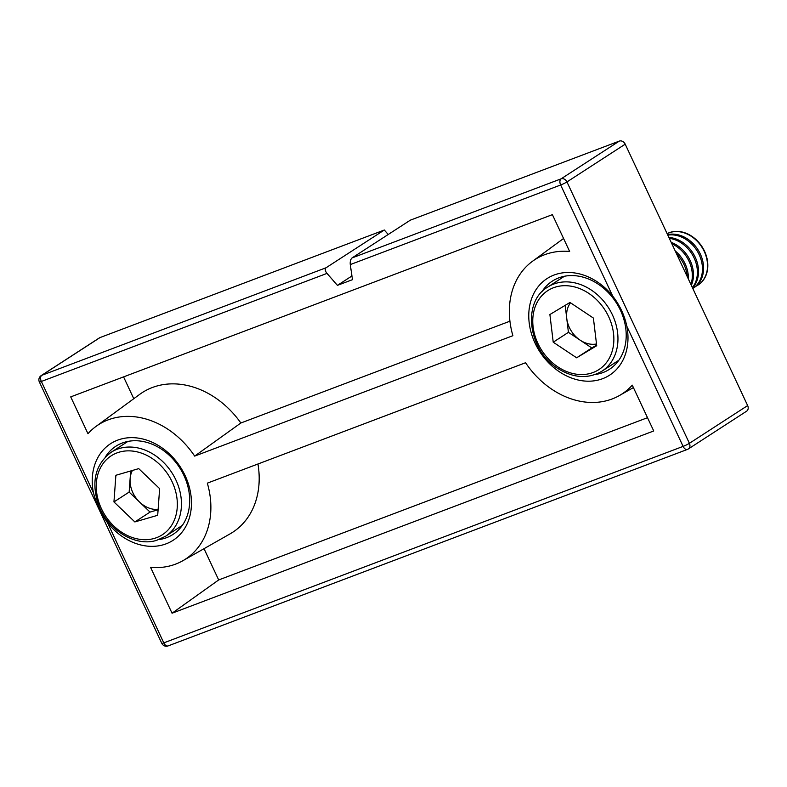 <?xml version="1.0" encoding="UTF-8"?>
<svg xmlns="http://www.w3.org/2000/svg" width="787" height="787" viewBox="0 0 787 787"><rect width="100%" height="100%" fill="white"/><g stroke="black" fill="none" stroke-linecap="round" stroke-linejoin="round"><path stroke-width="1.18" d="M87.967 433.696A80.048 63.845 57.1 0 1 95.896 426.495A80.048 63.845 57.1 0 1 108.075 419.894A80.048 63.845 57.1 0 1 194.664 456.106L512.898 335.695A80.048 63.845 57.1 0 1 532.415 261.333A80.048 63.845 57.1 0 1 544.594 254.732A80.048 63.845 57.1 0 1 569.64 251.456L552.395 214.644L70.722 396.884L87.967 433.696M95.896 426.495L139.673 394.385A83.196 66.354 57.1 0 1 152.334 387.519A83.196 66.354 57.1 0 1 240.852 423.003L509.927 321.194M626.846 326.3A57.54 45.892 57.1 0 1 602.655 378.675A57.54 45.892 57.1 0 1 535.101 343.221A57.54 45.892 57.1 0 1 554.097 275.017A57.54 45.892 57.1 0 1 612.689 296.069L560.659 184.994L350.264 264.589L352.487 279.67L337.436 285.356L326.998 273.394L41.347 381.469L93.378 492.544A57.54 45.892 57.1 0 1 117.578 440.169A57.54 45.892 57.1 0 1 185.132 475.633A57.54 45.892 57.1 0 1 166.136 543.827A57.54 45.892 57.1 0 1 107.544 522.784L163.794 642.871L683.106 446.386L626.846 326.3C624.563 315.371 619.841 305.297 612.689 296.069M595.257 374.494A52.532 41.898 -122.9 0 0 603.068 372.526A52.532 41.898 -122.9 0 0 609.472 369.29A52.532 41.898 -122.9 0 0 618.385 306.261A52.532 41.898 -122.9 0 0 558.74 277.88A52.532 41.898 -122.9 0 0 552.336 281.116A52.532 41.898 -122.9 0 0 541.781 291.967M158.738 539.646A52.532 41.898 -122.9 0 0 166.559 537.678A52.532 41.898 -122.9 0 0 172.953 534.452A52.532 41.898 -122.9 0 0 181.866 471.423A52.532 41.898 -122.9 0 0 122.221 443.042A52.532 41.898 -122.9 0 0 115.817 446.278A52.532 41.898 -122.9 0 0 105.261 457.129M326.044 267.767L384.302 230.02L100.018 337.574L41.77 375.32L326.044 267.767C324.746 269.006 325.061 270.885 326.998 273.394M388.207 234.496L384.302 230.02M350.264 264.589C349.979 261.451 350.579 259.238 352.055 257.929L410.312 220.173L619.33 141.089A5.007 3.994 57.1 0 1 625.203 144.178L566.955 181.925L689.402 443.317L747.65 405.571L625.203 144.178M747.65 405.571A5.007 3.994 57.1 0 1 746.607 411.198L688.359 448.944A5.007 3.994 57.1 0 1 687.749 449.249A5.007 2.971 69.3 0 1 687.405 449.426L168.103 645.911A5.007 2.971 69.3 0 1 163.794 642.871A5.007 0.512 154.9 0 1 161.797 643.353L39.35 381.951A5.007 0.512 154.9 0 0 41.347 381.469A5.007 2.971 69.3 0 1 41.77 375.32A5.007 3.994 -122.9 0 0 41.16 375.635A5.007 5.007 0 0 0 39.35 381.951M41.16 375.635L99.408 337.879A5.007 3.994 57.1 0 1 100.018 337.574M525.568 362.738L207.325 483.149A80.048 63.845 57.1 0 1 182.869 560.718A80.048 63.845 57.1 0 1 150.592 567.388L172.058 613.221L653.731 430.971L632.266 385.148A80.048 63.845 57.1 0 1 619.389 395.556A80.048 63.845 57.1 0 1 525.568 362.738M93.378 492.544C96.191 503.129 100.913 513.213 107.544 522.784M337.436 285.356L351.946 275.962M204.03 548.677L218.678 579.95L647.514 417.69M218.678 579.95L172.058 613.221M257.959 463.986A83.196 66.354 57.1 0 1 230.07 533.871L182.869 560.718M240.852 423.003L194.664 456.106M123.569 376.894L133.78 398.704M698.118 285.012A30.024 23.944 -122.9 0 0 698.266 284.924A30.024 23.944 -122.9 0 0 691.832 236.277A30.024 23.944 -122.9 0 0 667.12 233.66M695.924 286.261A30.024 23.944 -122.9 0 0 697.971 285.11A30.024 23.944 -122.9 0 0 705.575 275.863A30.024 23.944 -122.9 0 0 691.537 236.474A30.024 23.944 -122.9 0 0 667.13 233.69M692.796 288.465A30.024 23.944 -122.9 0 0 692.904 288.396L694.036 287.658A30.024 23.944 -122.9 0 0 701.64 278.411A30.024 23.944 -122.9 0 0 687.602 239.022A30.024 23.944 -122.9 0 0 667.583 234.654M692.904 288.396A30.024 23.944 -122.9 0 0 700.509 279.149A30.024 23.944 -122.9 0 0 686.471 239.75A30.024 23.944 -122.9 0 0 667.809 235.126M692.55 287.953A30.024 23.944 -122.9 0 0 696.574 281.697A30.024 23.944 -122.9 0 0 682.536 242.298A30.024 23.944 -122.9 0 0 668.891 237.438M692.383 287.58A30.024 23.944 -122.9 0 0 695.442 282.435A30.024 23.944 -122.9 0 0 681.404 243.035A30.024 23.944 -122.9 0 0 669.304 238.333M691.34 285.366A30.024 23.944 -122.9 0 0 691.507 284.983A30.024 23.944 -122.9 0 0 677.469 245.583A30.024 23.944 -122.9 0 0 671.193 242.347M690.888 284.392A30.024 23.944 -122.9 0 0 676.338 246.321A30.024 23.944 -122.9 0 0 671.891 243.832M688.389 279.07A30.024 23.944 -122.9 0 0 675.226 250.964M687.189 276.493A30.024 23.944 -122.9 0 0 676.672 254.053M570.506 302.808A25.44 20.285 -122.9 0 0 566.758 318.509A25.44 20.285 -122.9 0 0 580.127 340.151L591.824 347.952L576.635 357.8L596.713 345.729L593.388 318.056L569.985 302.454L549.897 314.525L553.222 342.197L576.635 357.8M596.635 345.06L591.824 347.952M553.222 342.197L568.421 332.34L580.127 340.151A25.44 20.285 -122.9 0 0 596.507 343.968M568.421 332.34L565.174 305.346M113.948 501.929L115.886 475.279L138.728 468.629L159.633 488.638L157.695 515.288L134.852 521.938L113.948 501.929L129.147 492.082L130.681 470.97M129.147 492.082L150.051 512.091L158.098 509.75M150.051 512.091L134.852 521.938M132.393 470.478A25.44 20.285 -122.9 0 0 130.111 478.752A25.44 20.285 -122.9 0 0 139.594 502.086A25.44 20.285 -122.9 0 0 158.118 509.396M352.055 257.929L561.072 178.846L619.33 141.089M561.072 178.846A5.007 2.971 69.3 0 0 560.659 184.994A5.007 0.512 154.9 0 0 566.955 181.925A5.007 3.994 -122.9 0 0 561.072 178.846M683.106 446.386A5.007 2.971 69.3 0 0 687.405 449.426A5.007 5.007 0 0 0 688.359 448.944A5.007 3.994 57.1 0 0 689.402 443.317A5.007 0.512 154.9 0 1 683.106 446.386M591.312 290.059A50.034 39.901 57.1 0 1 602.035 371.13C588.283 379.167 573.497 378.252 557.668 368.375C528.166 350.333 521.919 301.952 547.614 287.157A50.034 39.901 57.1 0 1 591.312 290.059M557.816 366.86A47.033 37.51 -122.9 0 0 610.791 355.114A47.033 37.51 -122.9 0 0 588.804 293.384A47.033 37.51 -122.9 0 0 535.829 305.14A47.033 37.51 -122.9 0 0 557.816 366.86M127.897 441.428L111.105 452.309A50.034 39.901 57.1 0 1 119.654 448.413A50.034 39.901 57.1 0 1 174.763 477.679A50.034 39.901 57.1 0 1 165.516 536.291L182.318 525.401M119.25 452.151A47.033 37.51 -122.9 0 0 100.215 505.923A47.033 37.51 -122.9 0 0 154.321 538.416A47.033 37.51 -122.9 0 0 173.366 484.644A47.033 37.51 -122.9 0 0 119.25 452.151M532.415 261.333L563.561 238.491M161.797 643.353A5.007 5.007 0 0 0 168.103 645.911M619.389 395.556L633.407 387.578M618.838 360.239L602.035 371.13M564.417 276.267L547.614 287.157M111.105 452.309C95.148 464.507 90.967 482.087 98.562 505.067C107.612 530.094 135.512 547.181 156.682 540.315L165.516 536.291"/></g></svg>

